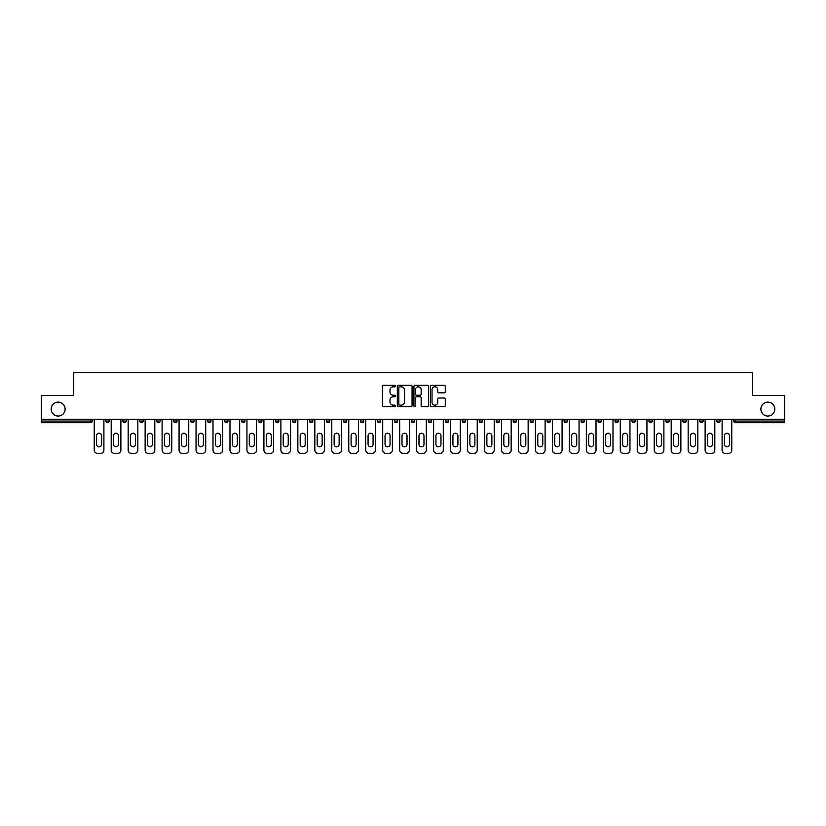<?xml version="1.0" encoding="UTF-8"?>
<svg xmlns="http://www.w3.org/2000/svg" width="826" height="826" viewBox="0 0 826 826"><rect width="100%" height="100%" fill="white"/><g stroke="black" fill="none" stroke-linecap="round" stroke-linejoin="round"><path stroke-width="1.24" d="M65.12 409.087A6.959 6.959 0 0 1 58.161 416.046A6.959 6.959 0 0 1 51.202 409.087A6.959 6.959 0 0 1 58.161 402.117A6.959 6.959 0 0 1 65.12 409.087M774.798 409.087A6.959 6.959 0 0 1 767.839 416.046A6.959 6.959 0 0 1 760.88 409.087A6.959 6.959 0 0 1 767.839 402.117A6.959 6.959 0 0 1 774.798 409.087M395.592 386.041A0.743 0.743 0 0 0 394.849 385.298L383.501 385.298A1.063 1.063 0 0 0 382.438 386.361L382.438 405.587A1.063 1.063 0 0 0 383.501 406.65L394.849 406.65A0.743 0.743 0 0 0 395.592 405.907A0.743 0.743 0 0 0 394.849 405.163L393.382 405.163A3.418 3.418 0 0 1 389.965 401.746L389.965 400.135A3.418 3.418 0 0 1 393.382 396.728L394.849 396.728A0.743 0.743 0 0 0 395.592 395.974A0.743 0.743 0 0 0 394.849 395.231L393.382 395.231A3.418 3.418 0 0 1 389.965 391.813L389.965 390.213A3.418 3.418 0 0 1 393.382 386.795L394.849 386.795A0.743 0.743 0 0 0 395.592 386.041M444.202 392.825A1.063 1.063 0 0 0 445.276 391.761L445.276 386.361A1.063 1.063 0 0 0 444.202 385.298L431.606 385.298A1.063 1.063 0 0 0 430.542 386.361L430.542 405.587A1.063 1.063 0 0 0 431.606 406.65L444.202 406.65A1.063 1.063 0 0 0 445.276 405.587L445.276 399.072A1.063 1.063 0 0 0 444.202 398.008L438.812 398.008A1.063 1.063 0 0 0 437.749 399.072L437.749 402.303A2.86 2.86 0 0 1 434.889 405.163A2.86 2.86 0 0 1 432.029 402.303L432.029 389.645A2.86 2.86 0 0 1 434.889 386.795A2.86 2.86 0 0 1 437.749 389.645L437.749 391.761A1.063 1.063 0 0 0 438.812 392.825L444.202 392.825M41.3 419.309L41.3 395.489L73.721 395.489L73.721 372.64L752.279 372.64L752.279 395.489L784.7 395.489L784.7 419.309L41.3 419.309L41.3 421.053L90.581 421.053L90.581 419.309M412.071 386.361A1.063 1.063 0 0 0 410.997 385.298L398.4 385.298A1.063 1.063 0 0 0 397.327 386.361L397.327 405.587A1.063 1.063 0 0 0 398.4 406.65L410.997 406.65A1.063 1.063 0 0 0 412.071 405.587L412.071 386.361M415.003 385.298L427.6 385.298A1.063 1.063 0 0 1 428.673 386.361L428.673 405.587A1.063 1.063 0 0 1 427.6 406.65L422.21 406.65A1.063 1.063 0 0 1 421.146 405.587L421.146 397.791A1.063 1.063 0 0 0 420.073 396.728L416.5 396.728A1.063 1.063 0 0 0 415.426 397.791L415.426 405.907A0.743 0.743 0 0 1 414.683 406.65A0.743 0.743 0 0 1 413.929 405.907L413.929 386.361A1.063 1.063 0 0 1 415.003 385.298M92.213 419.309L92.213 421.053A1.631 1.631 0 0 1 90.581 422.685L41.3 422.685L41.3 421.053M784.7 419.309L784.7 422.685L735.419 422.685A1.631 1.631 0 0 1 733.787 421.053L733.787 419.309M109.177 419.309L109.177 421.053L105.914 421.053A1.631 1.631 0 0 0 107.545 422.685A1.631 1.631 0 0 1 105.914 421.053L105.914 419.309M90.581 422.685A1.631 1.631 0 0 0 92.213 421.053A1.631 1.631 0 0 1 90.581 422.685L90.581 421.053L92.213 421.053M122.888 419.309L122.888 421.053L122.888 419.309M126.151 419.309L126.151 421.053L126.151 419.309M139.852 421.053A1.631 1.631 0 0 0 141.483 422.685A1.631 1.631 0 0 0 143.115 421.053A1.631 1.631 0 0 1 141.483 422.685A1.631 1.631 0 0 0 143.115 421.053L143.115 419.309L143.115 421.053L139.852 421.053A1.631 1.631 0 0 0 141.483 422.685A1.631 1.631 0 0 1 139.852 421.053L139.852 419.309M156.826 419.309L156.826 421.053L156.826 419.309M160.089 419.309L160.089 421.053A1.631 1.631 0 0 1 158.458 422.685A1.631 1.631 0 0 1 156.826 421.053A1.631 1.631 0 0 0 158.458 422.685A1.631 1.631 0 0 0 160.089 421.053A1.631 1.631 0 0 1 158.458 422.685A1.631 1.631 0 0 1 156.826 421.053L160.089 421.053M173.79 421.053A1.631 1.631 0 0 0 175.422 422.685A1.631 1.631 0 0 0 177.053 421.053A1.631 1.631 0 0 1 175.422 422.685A1.631 1.631 0 0 0 177.053 421.053L177.053 419.309L177.053 421.053L173.79 421.053A1.631 1.631 0 0 0 175.422 422.685A1.631 1.631 0 0 1 173.79 421.053L173.79 419.309M194.027 419.309L194.027 421.053A1.631 1.631 0 0 1 192.396 422.685A1.631 1.631 0 0 1 190.765 421.053L190.765 419.309M210.991 419.309L210.991 421.053A1.631 1.631 0 0 1 209.36 422.685A1.631 1.631 0 0 1 207.729 421.053L207.729 419.309M227.966 419.309L227.966 421.053A1.631 1.631 0 0 1 226.334 422.685A1.631 1.631 0 0 1 224.703 421.053L224.703 419.309M244.94 419.309L244.94 421.053A1.631 1.631 0 0 1 243.309 422.685A1.631 1.631 0 0 1 241.667 421.053L241.667 419.309M261.904 419.309L261.904 421.053A1.631 1.631 0 0 1 260.273 422.685A1.631 1.631 0 0 1 258.641 421.053L258.641 419.309M278.878 419.309L278.878 421.053A1.631 1.631 0 0 1 277.247 422.685A1.631 1.631 0 0 1 275.616 421.053L275.616 419.309M292.58 419.309L292.58 421.053L292.58 419.309M295.842 419.309L295.842 421.053A1.631 1.631 0 0 1 294.211 422.685A1.631 1.631 0 0 1 292.58 421.053L295.842 421.053A1.631 1.631 0 0 1 294.211 422.685M312.817 419.309L312.817 421.053L309.554 421.053A1.631 1.631 0 0 0 311.185 422.685A1.631 1.631 0 0 1 309.554 421.053L309.554 419.309M328.149 422.685A1.631 1.631 0 0 0 329.78 421.053L329.78 419.309L329.78 421.053A1.631 1.631 0 0 1 328.149 422.685A1.631 1.631 0 0 1 326.518 421.053L326.518 419.309M345.123 422.685A1.631 1.631 0 0 0 346.755 421.053L346.755 419.309L346.755 421.053A1.631 1.631 0 0 1 345.123 422.685A1.631 1.631 0 0 1 343.492 421.053L343.492 419.309M363.719 419.309L363.719 421.053A1.631 1.631 0 0 1 362.087 422.685A1.631 1.631 0 0 1 360.456 421.053L360.456 419.309M377.43 421.053L380.693 421.053A1.631 1.631 0 0 1 379.062 422.685A1.631 1.631 0 0 0 380.693 421.053L380.693 419.309L380.693 421.053A1.631 1.631 0 0 1 379.062 422.685A1.631 1.631 0 0 1 377.43 421.053L377.43 419.309M397.657 419.309L397.657 421.053A1.631 1.631 0 0 1 396.026 422.685A1.631 1.631 0 0 1 394.394 421.053L394.394 419.309M414.631 419.309L414.631 421.053A1.631 1.631 0 0 1 413 422.685A1.631 1.631 0 0 1 411.369 421.053L411.369 419.309M428.343 419.309L428.343 421.053L428.343 419.309M431.606 419.309L431.606 421.053A1.631 1.631 0 0 1 429.974 422.685A1.631 1.631 0 0 1 428.343 421.053L431.606 421.053A1.631 1.631 0 0 1 429.974 422.685M445.307 419.309L445.307 421.053L445.307 419.309M448.57 419.309L448.57 421.053A1.631 1.631 0 0 1 446.938 422.685A1.631 1.631 0 0 1 445.307 421.053L448.57 421.053A1.631 1.631 0 0 1 446.938 422.685A1.631 1.631 0 0 0 448.57 421.053M462.281 419.309L462.281 421.053L462.281 419.309M465.544 419.309L465.544 421.053A1.631 1.631 0 0 1 463.913 422.685A1.631 1.631 0 0 1 462.281 421.053A1.631 1.631 0 0 0 463.913 422.685A1.631 1.631 0 0 0 465.544 421.053A1.631 1.631 0 0 1 463.913 422.685A1.631 1.631 0 0 1 462.281 421.053L465.544 421.053M479.245 419.309L479.245 421.053L479.245 419.309M482.508 419.309L482.508 421.053A1.631 1.631 0 0 1 480.877 422.685A1.631 1.631 0 0 1 479.245 421.053A1.631 1.631 0 0 0 480.877 422.685A1.631 1.631 0 0 0 482.508 421.053A1.631 1.631 0 0 1 480.877 422.685A1.631 1.631 0 0 1 479.245 421.053L482.508 421.053M496.219 421.053L499.482 421.053A1.631 1.631 0 0 1 497.851 422.685A1.631 1.631 0 0 0 499.482 421.053L499.482 419.309L499.482 421.053A1.631 1.631 0 0 1 497.851 422.685A1.631 1.631 0 0 1 496.219 421.053L496.219 419.309M516.446 419.309L516.446 421.053L513.183 421.053A1.631 1.631 0 0 0 514.815 422.685A1.631 1.631 0 0 1 513.183 421.053L513.183 419.309M533.42 419.309L533.42 421.053A1.631 1.631 0 0 1 531.789 422.685A1.631 1.631 0 0 1 530.158 421.053L530.158 419.309M547.122 419.309L547.122 421.053L547.122 419.309M550.384 419.309L550.384 421.053L550.384 419.309M567.359 419.309L567.359 421.053A1.631 1.631 0 0 1 565.727 422.685A1.631 1.631 0 0 1 564.096 421.053L564.096 419.309M584.333 419.309L584.333 421.053L581.06 421.053A1.631 1.631 0 0 0 582.691 422.685A1.631 1.631 0 0 1 581.06 421.053L581.06 419.309M601.297 419.309L601.297 421.053A1.631 1.631 0 0 1 599.666 422.685A1.631 1.631 0 0 1 598.034 421.053L598.034 419.309M618.271 419.309L618.271 421.053L615.009 421.053A1.631 1.631 0 0 0 616.64 422.685A1.631 1.631 0 0 1 615.009 421.053L615.009 419.309M635.235 419.309L635.235 421.053A1.631 1.631 0 0 1 633.604 422.685A1.631 1.631 0 0 1 631.973 421.053L631.973 419.309M652.21 419.309L652.21 421.053L648.947 421.053A1.631 1.631 0 0 0 650.578 422.685A1.631 1.631 0 0 1 648.947 421.053L648.947 419.309M669.174 419.309L669.174 421.053A1.631 1.631 0 0 1 667.542 422.685A1.631 1.631 0 0 1 665.911 421.053L665.911 419.309M686.148 419.309L686.148 421.053L682.885 421.053A1.631 1.631 0 0 0 684.517 422.685A1.631 1.631 0 0 1 682.885 421.053L682.885 419.309M703.112 419.309L703.112 421.053L699.849 421.053A1.631 1.631 0 0 0 701.481 422.685A1.631 1.631 0 0 1 699.849 421.053L699.849 419.309M720.086 419.309L720.086 421.053L716.823 421.053A1.631 1.631 0 0 0 718.455 422.685A1.631 1.631 0 0 1 716.823 421.053L716.823 419.309M109.177 421.053A1.631 1.631 0 0 1 107.545 422.685A1.631 1.631 0 0 0 109.177 421.053A1.631 1.631 0 0 1 107.545 422.685A1.631 1.631 0 0 1 105.914 421.053M124.519 422.685A1.631 1.631 0 0 1 122.888 421.053A1.631 1.631 0 0 0 124.519 422.685A1.631 1.631 0 0 0 126.151 421.053A1.631 1.631 0 0 1 124.519 422.685A1.631 1.631 0 0 1 122.888 421.053L126.151 421.053A1.631 1.631 0 0 1 124.519 422.685M311.185 422.685A1.631 1.631 0 0 0 312.817 421.053A1.631 1.631 0 0 1 311.185 422.685A1.631 1.631 0 0 1 309.554 421.053M514.815 422.685A1.631 1.631 0 0 0 516.446 421.053A1.631 1.631 0 0 1 514.815 422.685A1.631 1.631 0 0 1 513.183 421.053M548.753 422.685A1.631 1.631 0 0 1 547.122 421.053A1.631 1.631 0 0 0 548.753 422.685A1.631 1.631 0 0 0 550.384 421.053A1.631 1.631 0 0 1 548.753 422.685A1.631 1.631 0 0 1 547.122 421.053L550.384 421.053A1.631 1.631 0 0 1 548.753 422.685M582.691 422.685A1.631 1.631 0 0 0 584.333 421.053A1.631 1.631 0 0 1 582.691 422.685A1.631 1.631 0 0 1 581.06 421.053M618.271 421.053A1.631 1.631 0 0 1 616.64 422.685A1.631 1.631 0 0 0 618.271 421.053A1.631 1.631 0 0 1 616.64 422.685A1.631 1.631 0 0 1 615.009 421.053M650.578 422.685A1.631 1.631 0 0 0 652.21 421.053A1.631 1.631 0 0 1 650.578 422.685A1.631 1.631 0 0 1 648.947 421.053M667.542 422.685A1.631 1.631 0 0 0 669.174 421.053A1.631 1.631 0 0 1 667.542 422.685M684.517 422.685A1.631 1.631 0 0 0 686.148 421.053A1.631 1.631 0 0 1 684.517 422.685A1.631 1.631 0 0 1 682.885 421.053M701.481 422.685A1.631 1.631 0 0 0 703.112 421.053A1.631 1.631 0 0 1 701.481 422.685A1.631 1.631 0 0 1 699.849 421.053M718.455 422.685A1.631 1.631 0 0 0 720.086 421.053A1.631 1.631 0 0 1 718.455 422.685A1.631 1.631 0 0 1 716.823 421.053M399.577 386.795A0.743 0.743 0 0 0 398.824 387.539L398.824 404.41A0.743 0.743 0 0 0 399.577 405.163L401.126 405.163A3.418 3.418 0 0 0 404.534 401.746L404.534 390.213A3.418 3.418 0 0 0 401.126 386.795L399.577 386.795M421.146 389.707A2.86 2.86 0 0 0 418.286 386.847A2.86 2.86 0 0 0 415.426 389.707L415.426 394.157A1.063 1.063 0 0 0 416.5 395.231L420.073 395.231A1.063 1.063 0 0 0 421.146 394.157L421.146 389.707M101.567 435.736A2.499 2.499 0 0 0 99.058 433.237A2.499 2.499 0 0 0 96.559 435.736A2.499 2.499 0 0 1 99.058 433.237A2.499 2.499 0 0 1 101.567 435.736L101.567 444.326A2.499 2.499 0 0 1 99.058 446.835A2.499 2.499 0 0 1 96.559 444.326A2.499 2.499 0 0 0 99.058 446.835A2.499 2.499 0 0 0 101.567 444.326M94.226 419.309L94.226 450.098L94.226 419.309M97.489 453.36L100.638 453.36L97.489 453.36A3.263 3.263 0 0 1 94.226 450.098M103.9 419.309L103.9 450.098L103.9 419.309M96.559 444.326L96.559 435.736M100.638 453.36A3.263 3.263 0 0 0 103.9 450.098M118.531 435.736A2.499 2.499 0 0 0 116.032 433.237A2.499 2.499 0 0 0 113.534 435.736A2.499 2.499 0 0 1 116.032 433.237A2.499 2.499 0 0 1 118.531 435.736L118.531 444.326A2.499 2.499 0 0 1 116.032 446.835A2.499 2.499 0 0 1 113.534 444.326A2.499 2.499 0 0 0 116.032 446.835A2.499 2.499 0 0 0 118.531 444.326M111.19 419.309L111.19 450.098L111.19 419.309M114.453 453.36L117.612 453.36L114.453 453.36A3.263 3.263 0 0 1 111.19 450.098M120.875 419.309L120.875 450.098L120.875 419.309M135.505 435.736A2.499 2.499 0 0 0 132.996 433.237A2.499 2.499 0 0 0 130.498 435.736A2.499 2.499 0 0 1 132.996 433.237A2.499 2.499 0 0 1 135.505 435.736L135.505 444.326A2.499 2.499 0 0 1 132.996 446.835A2.499 2.499 0 0 1 130.498 444.326A2.499 2.499 0 0 0 132.996 446.835A2.499 2.499 0 0 0 135.505 444.326M128.164 419.309L128.164 450.098L128.164 419.309M131.427 453.36L134.576 453.36L131.427 453.36A3.263 3.263 0 0 1 128.164 450.098M137.839 419.309L137.839 450.098L137.839 419.309M152.469 435.736A2.499 2.499 0 0 0 149.971 433.237A2.499 2.499 0 0 0 147.472 435.736A2.499 2.499 0 0 1 149.971 433.237A2.499 2.499 0 0 1 152.469 435.736L152.469 444.326A2.499 2.499 0 0 1 149.971 446.835A2.499 2.499 0 0 1 147.472 444.326A2.499 2.499 0 0 0 149.971 446.835A2.499 2.499 0 0 0 152.469 444.326M145.128 419.309L145.128 450.098L145.128 419.309M148.391 453.36L151.55 453.36L148.391 453.36A3.263 3.263 0 0 1 145.128 450.098M154.813 419.309L154.813 450.098L154.813 419.309M169.444 435.736A2.499 2.499 0 0 0 166.945 433.237A2.499 2.499 0 0 0 164.436 435.736A2.499 2.499 0 0 1 166.945 433.237A2.499 2.499 0 0 1 169.444 435.736L169.444 444.326A2.499 2.499 0 0 1 166.945 446.835A2.499 2.499 0 0 1 164.436 444.326A2.499 2.499 0 0 0 166.945 446.835A2.499 2.499 0 0 0 169.444 444.326M162.102 419.309L162.102 450.098L162.102 419.309M165.365 453.36L168.514 453.36L165.365 453.36A3.263 3.263 0 0 1 162.102 450.098M171.777 419.309L171.777 450.098L171.777 419.309M186.408 435.736A2.499 2.499 0 0 0 183.909 433.237A2.499 2.499 0 0 0 181.41 435.736A2.499 2.499 0 0 1 183.909 433.237A2.499 2.499 0 0 1 186.408 435.736L186.408 444.326A2.499 2.499 0 0 1 183.909 446.835A2.499 2.499 0 0 1 181.41 444.326A2.499 2.499 0 0 0 183.909 446.835A2.499 2.499 0 0 0 186.408 444.326M179.066 419.309L179.066 450.098L179.066 419.309M182.329 453.36L185.489 453.36L182.329 453.36A3.263 3.263 0 0 1 179.066 450.098M188.751 419.309L188.751 450.098L188.751 419.309M113.534 444.326L113.534 435.736M117.612 453.36A3.263 3.263 0 0 0 120.875 450.098M130.498 444.326L130.498 435.736M134.576 453.36A3.263 3.263 0 0 0 137.839 450.098M147.472 444.326L147.472 435.736M151.55 453.36A3.263 3.263 0 0 0 154.813 450.098M164.436 444.326L164.436 435.736M168.514 453.36A3.263 3.263 0 0 0 171.777 450.098M181.41 444.326L181.41 435.736M185.489 453.36A3.263 3.263 0 0 0 188.751 450.098M203.382 435.736A2.499 2.499 0 0 0 200.883 433.237A2.499 2.499 0 0 0 198.374 435.736A2.499 2.499 0 0 1 200.883 433.237A2.499 2.499 0 0 1 203.382 435.736L203.382 444.326A2.499 2.499 0 0 1 200.883 446.835A2.499 2.499 0 0 1 198.374 444.326A2.499 2.499 0 0 0 200.883 446.835A2.499 2.499 0 0 0 203.382 444.326M196.041 419.309L196.041 450.098L196.041 419.309M199.303 453.36L202.453 453.36L199.303 453.36A3.263 3.263 0 0 1 196.041 450.098M205.715 419.309L205.715 450.098L205.715 419.309M198.374 444.326L198.374 435.736M202.453 453.36A3.263 3.263 0 0 0 205.715 450.098M220.356 435.736A2.499 2.499 0 0 0 217.847 433.237A2.499 2.499 0 0 0 215.349 435.736A2.499 2.499 0 0 1 217.847 433.237A2.499 2.499 0 0 1 220.356 435.736L220.356 444.326A2.499 2.499 0 0 1 217.847 446.835A2.499 2.499 0 0 1 215.349 444.326A2.499 2.499 0 0 0 217.847 446.835A2.499 2.499 0 0 0 220.356 444.326M213.005 419.309L213.005 450.098L213.005 419.309M216.267 453.36L219.427 453.36L216.267 453.36A3.263 3.263 0 0 1 213.005 450.098M222.69 419.309L222.69 450.098L222.69 419.309M215.349 444.326L215.349 435.736M219.427 453.36A3.263 3.263 0 0 0 222.69 450.098M237.32 435.736A2.499 2.499 0 0 0 234.821 433.237A2.499 2.499 0 0 0 232.312 435.736A2.499 2.499 0 0 1 234.821 433.237A2.499 2.499 0 0 1 237.32 435.736L237.32 444.326A2.499 2.499 0 0 1 234.821 446.835A2.499 2.499 0 0 1 232.312 444.326A2.499 2.499 0 0 0 234.821 446.835A2.499 2.499 0 0 0 237.32 444.326M229.979 419.309L229.979 450.098L229.979 419.309M233.242 453.36L236.401 453.36L233.242 453.36A3.263 3.263 0 0 1 229.979 450.098M239.664 419.309L239.664 450.098L239.664 419.309M232.312 444.326L232.312 435.736M236.401 453.36A3.263 3.263 0 0 0 239.664 450.098M254.294 435.736A2.499 2.499 0 0 0 251.785 433.237A2.499 2.499 0 0 0 249.287 435.736A2.499 2.499 0 0 1 251.785 433.237A2.499 2.499 0 0 1 254.294 435.736L254.294 444.326A2.499 2.499 0 0 1 251.785 446.835A2.499 2.499 0 0 1 249.287 444.326A2.499 2.499 0 0 0 251.785 446.835A2.499 2.499 0 0 0 254.294 444.326M246.943 419.309L246.943 450.098L246.943 419.309M250.216 453.36L253.365 453.36L250.216 453.36A3.263 3.263 0 0 1 246.943 450.098M256.628 419.309L256.628 450.098L256.628 419.309M249.287 444.326L249.287 435.736M253.365 453.36A3.263 3.263 0 0 0 256.628 450.098M271.258 435.736A2.499 2.499 0 0 0 268.76 433.237A2.499 2.499 0 0 0 266.261 435.736A2.499 2.499 0 0 1 268.76 433.237A2.499 2.499 0 0 1 271.258 435.736L271.258 444.326A2.499 2.499 0 0 1 268.76 446.835A2.499 2.499 0 0 1 266.261 444.326A2.499 2.499 0 0 0 268.76 446.835A2.499 2.499 0 0 0 271.258 444.326M263.917 419.309L263.917 450.098L263.917 419.309M267.18 453.36L270.339 453.36L267.18 453.36A3.263 3.263 0 0 1 263.917 450.098M273.602 419.309L273.602 450.098L273.602 419.309M266.261 444.326L266.261 435.736M270.339 453.36A3.263 3.263 0 0 0 273.602 450.098M288.233 435.736A2.499 2.499 0 0 0 285.724 433.237A2.499 2.499 0 0 0 283.225 435.736A2.499 2.499 0 0 1 285.724 433.237A2.499 2.499 0 0 1 288.233 435.736L288.233 444.326A2.499 2.499 0 0 1 285.724 446.835A2.499 2.499 0 0 1 283.225 444.326A2.499 2.499 0 0 0 285.724 446.835A2.499 2.499 0 0 0 288.233 444.326M280.892 419.309L280.892 450.098L280.892 419.309M284.154 453.36L287.303 453.36L284.154 453.36A3.263 3.263 0 0 1 280.892 450.098M290.566 419.309L290.566 450.098L290.566 419.309M283.225 444.326L283.225 435.736M287.303 453.36A3.263 3.263 0 0 0 290.566 450.098M305.197 435.736A2.499 2.499 0 0 0 302.698 433.237A2.499 2.499 0 0 0 300.199 435.736A2.499 2.499 0 0 1 302.698 433.237A2.499 2.499 0 0 1 305.197 435.736L305.197 444.326A2.499 2.499 0 0 1 302.698 446.835A2.499 2.499 0 0 1 300.199 444.326A2.499 2.499 0 0 0 302.698 446.835A2.499 2.499 0 0 0 305.197 444.326M297.856 419.309L297.856 450.098L297.856 419.309M301.118 453.36L304.278 453.36L301.118 453.36A3.263 3.263 0 0 1 297.856 450.098M307.54 419.309L307.54 450.098L307.54 419.309M300.199 444.326L300.199 435.736M304.278 453.36A3.263 3.263 0 0 0 307.54 450.098M322.171 435.736A2.499 2.499 0 0 0 319.662 433.237A2.499 2.499 0 0 0 317.163 435.736A2.499 2.499 0 0 1 319.662 433.237A2.499 2.499 0 0 1 322.171 435.736L322.171 444.326A2.499 2.499 0 0 1 319.662 446.835A2.499 2.499 0 0 1 317.163 444.326A2.499 2.499 0 0 0 319.662 446.835A2.499 2.499 0 0 0 322.171 444.326M314.83 419.309L314.83 450.098L314.83 419.309M318.093 453.36L321.242 453.36L318.093 453.36A3.263 3.263 0 0 1 314.83 450.098M324.504 419.309L324.504 450.098L324.504 419.309M317.163 444.326L317.163 435.736M321.242 453.36A3.263 3.263 0 0 0 324.504 450.098M339.135 435.736A2.499 2.499 0 0 0 336.636 433.237A2.499 2.499 0 0 0 334.138 435.736A2.499 2.499 0 0 1 336.636 433.237A2.499 2.499 0 0 1 339.135 435.736L339.135 444.326A2.499 2.499 0 0 1 336.636 446.835A2.499 2.499 0 0 1 334.138 444.326A2.499 2.499 0 0 0 336.636 446.835A2.499 2.499 0 0 0 339.135 444.326M331.794 419.309L331.794 450.098L331.794 419.309M335.057 453.36L338.216 453.36L335.057 453.36A3.263 3.263 0 0 1 331.794 450.098M341.479 419.309L341.479 450.098L341.479 419.309M334.138 444.326L334.138 435.736M338.216 453.36A3.263 3.263 0 0 0 341.479 450.098M356.109 435.736A2.499 2.499 0 0 0 353.611 433.237A2.499 2.499 0 0 0 351.102 435.736A2.499 2.499 0 0 1 353.611 433.237A2.499 2.499 0 0 1 356.109 435.736L356.109 444.326A2.499 2.499 0 0 1 353.611 446.835A2.499 2.499 0 0 1 351.102 444.326A2.499 2.499 0 0 0 353.611 446.835A2.499 2.499 0 0 0 356.109 444.326M348.768 419.309L348.768 450.098L348.768 419.309M352.031 453.36L355.18 453.36L352.031 453.36A3.263 3.263 0 0 1 348.768 450.098M358.443 419.309L358.443 450.098L358.443 419.309M351.102 444.326L351.102 435.736M355.18 453.36A3.263 3.263 0 0 0 358.443 450.098M373.073 435.736A2.499 2.499 0 0 0 370.575 433.237A2.499 2.499 0 0 0 368.076 435.736A2.499 2.499 0 0 1 370.575 433.237A2.499 2.499 0 0 1 373.073 435.736L373.073 444.326A2.499 2.499 0 0 1 370.575 446.835A2.499 2.499 0 0 1 368.076 444.326A2.499 2.499 0 0 0 370.575 446.835A2.499 2.499 0 0 0 373.073 444.326M365.732 419.309L365.732 450.098L365.732 419.309M368.995 453.36L372.154 453.36L368.995 453.36A3.263 3.263 0 0 1 365.732 450.098M375.417 419.309L375.417 450.098L375.417 419.309M368.076 444.326L368.076 435.736M372.154 453.36A3.263 3.263 0 0 0 375.417 450.098M390.048 435.736A2.499 2.499 0 0 0 387.549 433.237A2.499 2.499 0 0 0 385.04 435.736A2.499 2.499 0 0 1 387.549 433.237A2.499 2.499 0 0 1 390.048 435.736L390.048 444.326A2.499 2.499 0 0 1 387.549 446.835A2.499 2.499 0 0 1 385.04 444.326A2.499 2.499 0 0 0 387.549 446.835A2.499 2.499 0 0 0 390.048 444.326M382.706 419.309L382.706 450.098L382.706 419.309M385.969 453.36L389.118 453.36L385.969 453.36A3.263 3.263 0 0 1 382.706 450.098M392.391 419.309L392.391 450.098L392.391 419.309M385.04 444.326L385.04 435.736M389.118 453.36A3.263 3.263 0 0 0 392.391 450.098M407.022 435.736A2.499 2.499 0 0 0 404.513 433.237A2.499 2.499 0 0 0 402.014 435.736A2.499 2.499 0 0 1 404.513 433.237A2.499 2.499 0 0 1 407.022 435.736L407.022 444.326A2.499 2.499 0 0 1 404.513 446.835A2.499 2.499 0 0 1 402.014 444.326A2.499 2.499 0 0 0 404.513 446.835A2.499 2.499 0 0 0 407.022 444.326M399.67 419.309L399.67 450.098L399.67 419.309M402.933 453.36L406.093 453.36L402.933 453.36A3.263 3.263 0 0 1 399.67 450.098M409.355 419.309L409.355 450.098L409.355 419.309M402.014 444.326L402.014 435.736M406.093 453.36A3.263 3.263 0 0 0 409.355 450.098M423.986 435.736A2.499 2.499 0 0 0 421.487 433.237A2.499 2.499 0 0 0 418.978 435.736A2.499 2.499 0 0 1 421.487 433.237A2.499 2.499 0 0 1 423.986 435.736L423.986 444.326A2.499 2.499 0 0 1 421.487 446.835A2.499 2.499 0 0 1 418.978 444.326A2.499 2.499 0 0 0 421.487 446.835A2.499 2.499 0 0 0 423.986 444.326M416.645 419.309L416.645 450.098L416.645 419.309M419.907 453.36L423.067 453.36L419.907 453.36A3.263 3.263 0 0 1 416.645 450.098M426.33 419.309L426.33 450.098L426.33 419.309M418.978 444.326L418.978 435.736M423.067 453.36A3.263 3.263 0 0 0 426.33 450.098M440.96 435.736A2.499 2.499 0 0 0 438.451 433.237A2.499 2.499 0 0 0 435.952 435.736A2.499 2.499 0 0 1 438.451 433.237A2.499 2.499 0 0 1 440.96 435.736L440.96 444.326A2.499 2.499 0 0 1 438.451 446.835A2.499 2.499 0 0 1 435.952 444.326A2.499 2.499 0 0 0 438.451 446.835A2.499 2.499 0 0 0 440.96 444.326M433.609 419.309L433.609 450.098L433.609 419.309M436.882 453.36L440.031 453.36L436.882 453.36A3.263 3.263 0 0 1 433.609 450.098M443.294 419.309L443.294 450.098L443.294 419.309M435.952 444.326L435.952 435.736M440.031 453.36A3.263 3.263 0 0 0 443.294 450.098M457.924 435.736A2.499 2.499 0 0 0 455.425 433.237A2.499 2.499 0 0 0 452.927 435.736A2.499 2.499 0 0 1 455.425 433.237A2.499 2.499 0 0 1 457.924 435.736L457.924 444.326A2.499 2.499 0 0 1 455.425 446.835A2.499 2.499 0 0 1 452.927 444.326A2.499 2.499 0 0 0 455.425 446.835A2.499 2.499 0 0 0 457.924 444.326M450.583 419.309L450.583 450.098L450.583 419.309M453.846 453.36L457.005 453.36L453.846 453.36A3.263 3.263 0 0 1 450.583 450.098M460.268 419.309L460.268 450.098L460.268 419.309M452.927 444.326L452.927 435.736M457.005 453.36A3.263 3.263 0 0 0 460.268 450.098M474.898 435.736A2.499 2.499 0 0 0 472.389 433.237A2.499 2.499 0 0 0 469.891 435.736A2.499 2.499 0 0 1 472.389 433.237A2.499 2.499 0 0 1 474.898 435.736L474.898 444.326A2.499 2.499 0 0 1 472.389 446.835A2.499 2.499 0 0 1 469.891 444.326A2.499 2.499 0 0 0 472.389 446.835A2.499 2.499 0 0 0 474.898 444.326M467.557 419.309L467.557 450.098L467.557 419.309M470.82 453.36L473.969 453.36L470.82 453.36A3.263 3.263 0 0 1 467.557 450.098M477.232 419.309L477.232 450.098L477.232 419.309M469.891 444.326L469.891 435.736M473.969 453.36A3.263 3.263 0 0 0 477.232 450.098M491.862 435.736A2.499 2.499 0 0 0 489.364 433.237A2.499 2.499 0 0 0 486.865 435.736A2.499 2.499 0 0 1 489.364 433.237A2.499 2.499 0 0 1 491.862 435.736L491.862 444.326A2.499 2.499 0 0 1 489.364 446.835A2.499 2.499 0 0 1 486.865 444.326A2.499 2.499 0 0 0 489.364 446.835A2.499 2.499 0 0 0 491.862 444.326M484.521 419.309L484.521 450.098L484.521 419.309M487.784 453.36L490.943 453.36L487.784 453.36A3.263 3.263 0 0 1 484.521 450.098M494.206 419.309L494.206 450.098L494.206 419.309M486.865 444.326L486.865 435.736M490.943 453.36A3.263 3.263 0 0 0 494.206 450.098M508.837 435.736A2.499 2.499 0 0 0 506.338 433.237A2.499 2.499 0 0 0 503.829 435.736A2.499 2.499 0 0 1 506.338 433.237A2.499 2.499 0 0 1 508.837 435.736L508.837 444.326A2.499 2.499 0 0 1 506.338 446.835A2.499 2.499 0 0 1 503.829 444.326A2.499 2.499 0 0 0 506.338 446.835A2.499 2.499 0 0 0 508.837 444.326M501.496 419.309L501.496 450.098L501.496 419.309M504.758 453.36L507.907 453.36L504.758 453.36A3.263 3.263 0 0 1 501.496 450.098M511.17 419.309L511.17 450.098L511.17 419.309M503.829 444.326L503.829 435.736M507.907 453.36A3.263 3.263 0 0 0 511.17 450.098M525.801 435.736A2.499 2.499 0 0 0 523.302 433.237A2.499 2.499 0 0 0 520.803 435.736A2.499 2.499 0 0 1 523.302 433.237A2.499 2.499 0 0 1 525.801 435.736L525.801 444.326A2.499 2.499 0 0 1 523.302 446.835A2.499 2.499 0 0 1 520.803 444.326A2.499 2.499 0 0 0 523.302 446.835A2.499 2.499 0 0 0 525.801 444.326M518.46 419.309L518.46 450.098L518.46 419.309M521.722 453.36L524.882 453.36L521.722 453.36A3.263 3.263 0 0 1 518.46 450.098M528.144 419.309L528.144 450.098L528.144 419.309M520.803 444.326L520.803 435.736M524.882 453.36A3.263 3.263 0 0 0 528.144 450.098M542.775 435.736A2.499 2.499 0 0 0 540.276 433.237A2.499 2.499 0 0 0 537.767 435.736A2.499 2.499 0 0 1 540.276 433.237A2.499 2.499 0 0 1 542.775 435.736L542.775 444.326A2.499 2.499 0 0 1 540.276 446.835A2.499 2.499 0 0 1 537.767 444.326A2.499 2.499 0 0 0 540.276 446.835A2.499 2.499 0 0 0 542.775 444.326M535.434 419.309L535.434 450.098L535.434 419.309M538.697 453.36L541.846 453.36L538.697 453.36A3.263 3.263 0 0 1 535.434 450.098M545.108 419.309L545.108 450.098L545.108 419.309M537.767 444.326L537.767 435.736M541.846 453.36A3.263 3.263 0 0 0 545.108 450.098M559.739 435.736A2.499 2.499 0 0 0 557.24 433.237A2.499 2.499 0 0 0 554.742 435.736A2.499 2.499 0 0 1 557.24 433.237A2.499 2.499 0 0 1 559.739 435.736L559.739 444.326A2.499 2.499 0 0 1 557.24 446.835A2.499 2.499 0 0 1 554.742 444.326A2.499 2.499 0 0 0 557.24 446.835A2.499 2.499 0 0 0 559.739 444.326M552.398 419.309L552.398 450.098L552.398 419.309M555.661 453.36L558.82 453.36L555.661 453.36A3.263 3.263 0 0 1 552.398 450.098M562.083 419.309L562.083 450.098L562.083 419.309M554.742 444.326L554.742 435.736M558.82 453.36A3.263 3.263 0 0 0 562.083 450.098M576.713 435.736A2.499 2.499 0 0 0 574.215 433.237A2.499 2.499 0 0 0 571.706 435.736A2.499 2.499 0 0 1 574.215 433.237A2.499 2.499 0 0 1 576.713 435.736L576.713 444.326A2.499 2.499 0 0 1 574.215 446.835A2.499 2.499 0 0 1 571.706 444.326A2.499 2.499 0 0 0 574.215 446.835A2.499 2.499 0 0 0 576.713 444.326M569.372 419.309L569.372 450.098L569.372 419.309M572.635 453.36L575.784 453.36L572.635 453.36A3.263 3.263 0 0 1 569.372 450.098M579.057 419.309L579.057 450.098L579.057 419.309M571.706 444.326L571.706 435.736M575.784 453.36A3.263 3.263 0 0 0 579.057 450.098M593.688 435.736A2.499 2.499 0 0 0 591.179 433.237A2.499 2.499 0 0 0 588.68 435.736A2.499 2.499 0 0 1 591.179 433.237A2.499 2.499 0 0 1 593.688 435.736L593.688 444.326A2.499 2.499 0 0 1 591.179 446.835A2.499 2.499 0 0 1 588.68 444.326A2.499 2.499 0 0 0 591.179 446.835A2.499 2.499 0 0 0 593.688 444.326M586.336 419.309L586.336 450.098L586.336 419.309M589.599 453.36L592.758 453.36L589.599 453.36A3.263 3.263 0 0 1 586.336 450.098M596.021 419.309L596.021 450.098L596.021 419.309M588.68 444.326L588.68 435.736M592.758 453.36A3.263 3.263 0 0 0 596.021 450.098M610.651 435.736A2.499 2.499 0 0 0 608.153 433.237A2.499 2.499 0 0 0 605.644 435.736A2.499 2.499 0 0 1 608.153 433.237A2.499 2.499 0 0 1 610.651 435.736L610.651 444.326A2.499 2.499 0 0 1 608.153 446.835A2.499 2.499 0 0 1 605.644 444.326A2.499 2.499 0 0 0 608.153 446.835A2.499 2.499 0 0 0 610.651 444.326M603.31 419.309L603.31 450.098L603.31 419.309M606.573 453.36L609.733 453.36L606.573 453.36A3.263 3.263 0 0 1 603.31 450.098M612.995 419.309L612.995 450.098L612.995 419.309M605.644 444.326L605.644 435.736M609.733 453.36A3.263 3.263 0 0 0 612.995 450.098M627.626 435.736A2.499 2.499 0 0 0 625.117 433.237A2.499 2.499 0 0 0 622.618 435.736A2.499 2.499 0 0 1 625.117 433.237A2.499 2.499 0 0 1 627.626 435.736L627.626 444.326A2.499 2.499 0 0 1 625.117 446.835A2.499 2.499 0 0 1 622.618 444.326A2.499 2.499 0 0 0 625.117 446.835A2.499 2.499 0 0 0 627.626 444.326M620.285 419.309L620.285 450.098L620.285 419.309M623.547 453.36L626.697 453.36L623.547 453.36A3.263 3.263 0 0 1 620.285 450.098M629.959 419.309L629.959 450.098L629.959 419.309M622.618 444.326L622.618 435.736M626.697 453.36A3.263 3.263 0 0 0 629.959 450.098M644.59 435.736A2.499 2.499 0 0 0 642.091 433.237A2.499 2.499 0 0 0 639.592 435.736A2.499 2.499 0 0 1 642.091 433.237A2.499 2.499 0 0 1 644.59 435.736L644.59 444.326A2.499 2.499 0 0 1 642.091 446.835A2.499 2.499 0 0 1 639.592 444.326A2.499 2.499 0 0 0 642.091 446.835A2.499 2.499 0 0 0 644.59 444.326M637.249 419.309L637.249 450.098L637.249 419.309M640.511 453.36L643.671 453.36L640.511 453.36A3.263 3.263 0 0 1 637.249 450.098M646.934 419.309L646.934 450.098L646.934 419.309M639.592 444.326L639.592 435.736M643.671 453.36A3.263 3.263 0 0 0 646.934 450.098M661.564 435.736A2.499 2.499 0 0 0 659.055 433.237A2.499 2.499 0 0 0 656.556 435.736A2.499 2.499 0 0 1 659.055 433.237A2.499 2.499 0 0 1 661.564 435.736L661.564 444.326A2.499 2.499 0 0 1 659.055 446.835A2.499 2.499 0 0 1 656.556 444.326A2.499 2.499 0 0 0 659.055 446.835A2.499 2.499 0 0 0 661.564 444.326M654.223 419.309L654.223 450.098L654.223 419.309M657.486 453.36L660.635 453.36L657.486 453.36A3.263 3.263 0 0 1 654.223 450.098M663.898 419.309L663.898 450.098L663.898 419.309M656.556 444.326L656.556 435.736M660.635 453.36A3.263 3.263 0 0 0 663.898 450.098M678.528 435.736A2.499 2.499 0 0 0 676.029 433.237A2.499 2.499 0 0 0 673.531 435.736A2.499 2.499 0 0 1 676.029 433.237A2.499 2.499 0 0 1 678.528 435.736L678.528 444.326A2.499 2.499 0 0 1 676.029 446.835A2.499 2.499 0 0 1 673.531 444.326A2.499 2.499 0 0 0 676.029 446.835A2.499 2.499 0 0 0 678.528 444.326M671.187 419.309L671.187 450.098L671.187 419.309M674.45 453.36L677.609 453.36L674.45 453.36A3.263 3.263 0 0 1 671.187 450.098M680.872 419.309L680.872 450.098L680.872 419.309M673.531 444.326L673.531 435.736M677.609 453.36A3.263 3.263 0 0 0 680.872 450.098M695.502 435.736A2.499 2.499 0 0 0 693.004 433.237A2.499 2.499 0 0 0 690.495 435.736A2.499 2.499 0 0 1 693.004 433.237A2.499 2.499 0 0 1 695.502 435.736L695.502 444.326A2.499 2.499 0 0 1 693.004 446.835A2.499 2.499 0 0 1 690.495 444.326A2.499 2.499 0 0 0 693.004 446.835A2.499 2.499 0 0 0 695.502 444.326M688.161 419.309L688.161 450.098L688.161 419.309M691.424 453.36L694.573 453.36L691.424 453.36A3.263 3.263 0 0 1 688.161 450.098M697.836 419.309L697.836 450.098L697.836 419.309M690.495 444.326L690.495 435.736M694.573 453.36A3.263 3.263 0 0 0 697.836 450.098M712.466 435.736A2.499 2.499 0 0 0 709.968 433.237A2.499 2.499 0 0 0 707.469 435.736A2.499 2.499 0 0 1 709.968 433.237A2.499 2.499 0 0 1 712.466 435.736L712.466 444.326A2.499 2.499 0 0 1 709.968 446.835A2.499 2.499 0 0 1 707.469 444.326A2.499 2.499 0 0 0 709.968 446.835A2.499 2.499 0 0 0 712.466 444.326M705.125 419.309L705.125 450.098L705.125 419.309M708.388 453.36L711.547 453.36L708.388 453.36A3.263 3.263 0 0 1 705.125 450.098M714.81 419.309L714.81 450.098L714.81 419.309M707.469 444.326L707.469 435.736M711.547 453.36A3.263 3.263 0 0 0 714.81 450.098M729.441 435.736A2.499 2.499 0 0 0 726.942 433.237A2.499 2.499 0 0 0 724.433 435.736A2.499 2.499 0 0 1 726.942 433.237A2.499 2.499 0 0 1 729.441 435.736L729.441 444.326A2.499 2.499 0 0 1 726.942 446.835A2.499 2.499 0 0 1 724.433 444.326A2.499 2.499 0 0 0 726.942 446.835A2.499 2.499 0 0 0 729.441 444.326M722.1 419.309L722.1 450.098L722.1 419.309M725.362 453.36L728.511 453.36L725.362 453.36A3.263 3.263 0 0 1 722.1 450.098M731.774 419.309L731.774 450.098L731.774 419.309M724.433 444.326L724.433 435.736M728.511 453.36A3.263 3.263 0 0 0 731.774 450.098M735.419 419.309L735.419 421.053L784.7 421.053M733.787 421.053L735.419 421.053L735.419 422.685M192.396 422.685A1.631 1.631 0 0 0 194.027 421.053L190.765 421.053M209.36 422.685A1.631 1.631 0 0 0 210.991 421.053L207.729 421.053M226.334 422.685A1.631 1.631 0 0 0 227.966 421.053L224.703 421.053M243.309 422.685A1.631 1.631 0 0 0 244.94 421.053L241.667 421.053M260.273 422.685A1.631 1.631 0 0 0 261.904 421.053L258.641 421.053M277.247 422.685A1.631 1.631 0 0 0 278.878 421.053L275.616 421.053M329.78 421.053L326.518 421.053M346.755 421.053L343.492 421.053M362.087 422.685A1.631 1.631 0 0 0 363.719 421.053L360.456 421.053M396.026 422.685A1.631 1.631 0 0 0 397.657 421.053L394.394 421.053M413 422.685A1.631 1.631 0 0 0 414.631 421.053L411.369 421.053M531.789 422.685A1.631 1.631 0 0 0 533.42 421.053L530.158 421.053M565.727 422.685A1.631 1.631 0 0 0 567.359 421.053L564.096 421.053M599.666 422.685A1.631 1.631 0 0 0 601.297 421.053L598.034 421.053M633.604 422.685A1.631 1.631 0 0 0 635.235 421.053L631.973 421.053M669.174 421.053L665.911 421.053"/></g></svg>
